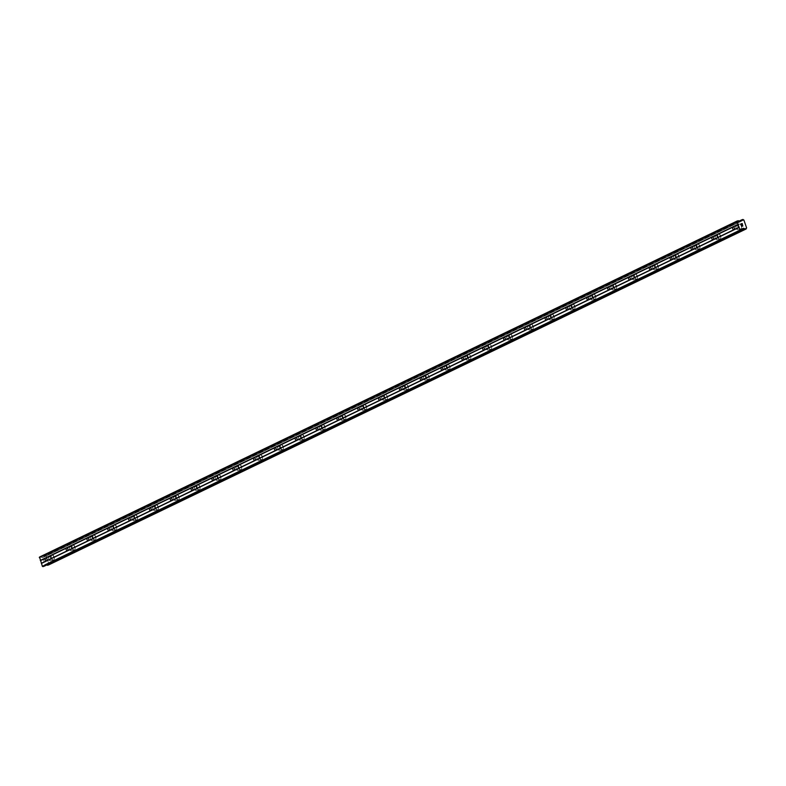 <?xml version="1.0" encoding="UTF-8"?>
<svg xmlns="http://www.w3.org/2000/svg" width="786" height="786" viewBox="0 0 786 786"><rect width="100%" height="100%" fill="white"/><g stroke="black" fill="none" stroke-linecap="round" stroke-linejoin="round"><path stroke-width="0.59" stroke-dasharray="3.93 2.95" d="M49.42 556.871A1.533 0.855 73.7 0 1 49.498 556.842A1.533 0.855 73.7 0 1 50.736 558.001A1.533 0.855 73.7 0 1 50.432 559.75A1.533 0.855 73.7 0 1 50.363 559.779A1.533 0.855 73.7 0 1 49.125 558.62A1.533 0.855 73.7 0 1 49.42 556.871M53.635 559.878A2.554 1.434 -106.3 0 0 54.136 556.96A2.554 1.434 -106.3 0 0 52.073 555.024A2.554 1.434 -106.3 0 0 51.955 555.063A2.554 1.434 -106.3 0 0 51.454 557.981A2.554 1.434 -106.3 0 0 53.507 559.917A2.554 1.434 -106.3 0 0 53.635 559.878A2.554 1.434 -106.3 0 0 54.136 556.95A2.554 1.434 -106.3 0 0 52.082 555.014A2.554 1.434 -106.3 0 0 51.955 555.063A2.554 1.434 -106.3 0 0 51.454 557.981A2.554 1.434 -106.3 0 0 53.517 559.917A2.554 1.434 -106.3 0 0 53.635 559.868M70.249 546.83A1.533 0.855 73.7 0 1 70.327 546.81A1.533 0.855 73.7 0 1 71.565 547.97A1.533 0.855 73.7 0 1 71.261 549.719A1.533 0.855 73.7 0 1 71.192 549.748A1.533 0.855 73.7 0 1 69.954 548.589A1.533 0.855 73.7 0 1 70.249 546.83M74.464 549.846A2.554 1.434 -106.3 0 0 74.955 546.918A2.554 1.434 -106.3 0 0 72.902 544.983A2.554 1.434 -106.3 0 0 72.774 545.032A2.554 1.434 -106.3 0 0 72.283 547.95A2.554 1.434 -106.3 0 0 74.336 549.886A2.554 1.434 -106.3 0 0 74.464 549.846A2.554 1.434 -106.3 0 0 74.965 546.918A2.554 1.434 -106.3 0 0 72.911 544.983A2.554 1.434 -106.3 0 0 72.784 545.032A2.554 1.434 -106.3 0 0 72.283 547.95A2.554 1.434 -106.3 0 0 74.346 549.886A2.554 1.434 -106.3 0 0 74.464 549.836M91.078 536.799A1.533 0.855 73.7 0 1 91.156 536.779A1.533 0.855 73.7 0 1 92.384 537.938A1.533 0.855 73.7 0 1 92.09 539.687A1.533 0.855 73.7 0 1 92.021 539.717A1.533 0.855 73.7 0 1 90.783 538.557A1.533 0.855 73.7 0 1 91.078 536.799M95.293 539.805A2.554 1.434 -106.3 0 0 95.784 536.887A2.554 1.434 -106.3 0 0 93.731 534.952A2.554 1.434 -106.3 0 0 93.603 535.001A2.554 1.434 -106.3 0 0 93.112 537.919A2.554 1.434 -106.3 0 0 95.165 539.854A2.554 1.434 -106.3 0 0 95.293 539.805A2.554 1.434 -106.3 0 0 95.794 536.887A2.554 1.434 -106.3 0 0 93.74 534.952A2.554 1.434 -106.3 0 0 93.613 535.001A2.554 1.434 -106.3 0 0 93.112 537.919A2.554 1.434 -106.3 0 0 95.175 539.854A2.554 1.434 -106.3 0 0 95.293 539.805M111.907 526.767A1.533 0.855 73.7 0 1 111.985 526.738A1.533 0.855 73.7 0 1 113.213 527.907A1.533 0.855 73.7 0 1 112.919 529.656A1.533 0.855 73.7 0 1 112.84 529.685A1.533 0.855 73.7 0 1 111.612 528.526A1.533 0.855 73.7 0 1 111.907 526.767M116.122 529.774A2.554 1.434 -106.3 0 0 116.613 526.856A2.554 1.434 -106.3 0 0 114.559 524.92A2.554 1.434 -106.3 0 0 114.432 524.969A2.554 1.434 -106.3 0 0 113.941 527.887A2.554 1.434 -106.3 0 0 115.994 529.823A2.554 1.434 -106.3 0 0 116.122 529.774A2.554 1.434 -106.3 0 0 116.623 526.856A2.554 1.434 -106.3 0 0 114.559 524.92A2.554 1.434 -106.3 0 0 114.442 524.969A2.554 1.434 -106.3 0 0 113.941 527.887A2.554 1.434 -106.3 0 0 116.004 529.823A2.554 1.434 -106.3 0 0 116.122 529.774M132.736 516.736A1.533 0.855 73.7 0 1 132.814 516.707A1.533 0.855 73.7 0 1 134.042 517.876A1.533 0.855 73.7 0 1 133.748 519.625A1.533 0.855 73.7 0 1 133.669 519.654A1.533 0.855 73.7 0 1 132.441 518.485A1.533 0.855 73.7 0 1 132.736 516.736M136.951 519.743A2.554 1.434 -106.3 0 0 137.442 516.824A2.554 1.434 -106.3 0 0 135.389 514.889A2.554 1.434 -106.3 0 0 135.261 514.938A2.554 1.434 -106.3 0 0 134.77 517.856A2.554 1.434 -106.3 0 0 136.823 519.792A2.554 1.434 -106.3 0 0 136.951 519.743A2.554 1.434 -106.3 0 0 137.452 516.824A2.554 1.434 -106.3 0 0 135.389 514.889A2.554 1.434 -106.3 0 0 135.271 514.938A2.554 1.434 -106.3 0 0 134.77 517.856A2.554 1.434 -106.3 0 0 136.823 519.792A2.554 1.434 -106.3 0 0 136.951 519.743M153.565 506.705A1.533 0.855 73.7 0 1 153.643 506.675A1.533 0.855 73.7 0 1 154.871 507.835A1.533 0.855 73.7 0 1 154.577 509.593A1.533 0.855 73.7 0 1 154.498 509.623A1.533 0.855 73.7 0 1 153.27 508.454A1.533 0.855 73.7 0 1 153.565 506.705M157.77 509.711A2.554 1.434 -106.3 0 0 158.271 506.793A2.554 1.434 -106.3 0 0 156.218 504.858A2.554 1.434 -106.3 0 0 156.09 504.907A2.554 1.434 -106.3 0 0 155.589 507.825A2.554 1.434 -106.3 0 0 157.652 509.76A2.554 1.434 -106.3 0 0 157.77 509.711A2.554 1.434 -106.3 0 0 158.281 506.793A2.554 1.434 -106.3 0 0 156.218 504.858A2.554 1.434 -106.3 0 0 156.1 504.907A2.554 1.434 -106.3 0 0 155.599 507.825A2.554 1.434 -106.3 0 0 157.652 509.76A2.554 1.434 -106.3 0 0 157.78 509.711M174.394 496.673A1.533 0.855 73.7 0 1 174.463 496.644A1.533 0.855 73.7 0 1 175.7 497.803A1.533 0.855 73.7 0 1 175.406 499.562A1.533 0.855 73.7 0 1 175.327 499.591A1.533 0.855 73.7 0 1 174.099 498.422A1.533 0.855 73.7 0 1 174.394 496.673M178.599 499.68A2.554 1.434 -106.3 0 0 179.1 496.762A2.554 1.434 -106.3 0 0 177.047 494.826A2.554 1.434 -106.3 0 0 176.919 494.875A2.554 1.434 -106.3 0 0 176.418 497.793A2.554 1.434 -106.3 0 0 178.481 499.729A2.554 1.434 -106.3 0 0 178.599 499.68A2.554 1.434 -106.3 0 0 179.11 496.762A2.554 1.434 -106.3 0 0 177.047 494.826A2.554 1.434 -106.3 0 0 176.929 494.875A2.554 1.434 -106.3 0 0 176.428 497.793A2.554 1.434 -106.3 0 0 178.481 499.729A2.554 1.434 -106.3 0 0 178.609 499.68M195.223 486.642A1.533 0.855 73.7 0 1 195.292 486.613A1.533 0.855 73.7 0 1 196.529 487.772A1.533 0.855 73.7 0 1 196.235 489.531A1.533 0.855 73.7 0 1 196.156 489.55A1.533 0.855 73.7 0 1 194.918 488.391A1.533 0.855 73.7 0 1 195.223 486.642M199.428 489.649A2.554 1.434 -106.3 0 0 199.929 486.731A2.554 1.434 -106.3 0 0 197.876 484.795A2.554 1.434 -106.3 0 0 197.748 484.844A2.554 1.434 -106.3 0 0 197.247 487.762A2.554 1.434 -106.3 0 0 199.31 489.698A2.554 1.434 -106.3 0 0 199.428 489.649A2.554 1.434 -106.3 0 0 199.929 486.731A2.554 1.434 -106.3 0 0 197.876 484.795A2.554 1.434 -106.3 0 0 197.748 484.844A2.554 1.434 -106.3 0 0 197.257 487.762A2.554 1.434 -106.3 0 0 199.31 489.698A2.554 1.434 -106.3 0 0 199.438 489.649M216.052 476.611A1.533 0.855 73.7 0 1 216.121 476.581A1.533 0.855 73.7 0 1 217.358 477.741A1.533 0.855 73.7 0 1 217.064 479.489A1.533 0.855 73.7 0 1 216.985 479.519A1.533 0.855 73.7 0 1 215.747 478.36A1.533 0.855 73.7 0 1 216.052 476.611M220.257 479.617A2.554 1.434 -106.3 0 0 220.758 476.699A2.554 1.434 -106.3 0 0 218.695 474.764A2.554 1.434 -106.3 0 0 218.577 474.813A2.554 1.434 -106.3 0 0 218.076 477.731A2.554 1.434 -106.3 0 0 220.139 479.666A2.554 1.434 -106.3 0 0 220.257 479.617A2.554 1.434 -106.3 0 0 220.758 476.699A2.554 1.434 -106.3 0 0 218.704 474.764A2.554 1.434 -106.3 0 0 218.577 474.813A2.554 1.434 -106.3 0 0 218.086 477.731A2.554 1.434 -106.3 0 0 220.139 479.666A2.554 1.434 -106.3 0 0 220.267 479.617M236.881 466.579A1.533 0.855 73.7 0 1 236.95 466.55A1.533 0.855 73.7 0 1 238.187 467.709A1.533 0.855 73.7 0 1 237.883 469.458A1.533 0.855 73.7 0 1 237.814 469.488A1.533 0.855 73.7 0 1 236.576 468.328A1.533 0.855 73.7 0 1 236.881 466.579M241.086 469.586A2.554 1.434 -106.3 0 0 241.587 466.668A2.554 1.434 -106.3 0 0 239.524 464.732A2.554 1.434 -106.3 0 0 239.406 464.781A2.554 1.434 -106.3 0 0 238.905 467.699A2.554 1.434 -106.3 0 0 240.958 469.635A2.554 1.434 -106.3 0 0 241.086 469.586A2.554 1.434 -106.3 0 0 241.587 466.668A2.554 1.434 -106.3 0 0 239.534 464.732A2.554 1.434 -106.3 0 0 239.406 464.781A2.554 1.434 -106.3 0 0 238.915 467.699A2.554 1.434 -106.3 0 0 240.968 469.635A2.554 1.434 -106.3 0 0 241.096 469.586M257.71 456.548A1.533 0.855 73.7 0 1 257.779 456.519A1.533 0.855 73.7 0 1 259.016 457.678A1.533 0.855 73.7 0 1 258.712 459.427A1.533 0.855 73.7 0 1 258.643 459.456A1.533 0.855 73.7 0 1 257.405 458.297A1.533 0.855 73.7 0 1 257.71 456.548M261.915 459.555A2.554 1.434 -106.3 0 0 262.416 456.637A2.554 1.434 -106.3 0 0 260.353 454.701A2.554 1.434 -106.3 0 0 260.235 454.75A2.554 1.434 -106.3 0 0 259.734 457.668A2.554 1.434 -106.3 0 0 261.787 459.604A2.554 1.434 -106.3 0 0 261.915 459.555A2.554 1.434 -106.3 0 0 262.416 456.637A2.554 1.434 -106.3 0 0 260.363 454.701A2.554 1.434 -106.3 0 0 260.235 454.75A2.554 1.434 -106.3 0 0 259.744 457.668A2.554 1.434 -106.3 0 0 261.797 459.604A2.554 1.434 -106.3 0 0 261.925 459.555M278.529 446.517A1.533 0.855 73.7 0 1 278.608 446.487A1.533 0.855 73.7 0 1 279.845 447.647A1.533 0.855 73.7 0 1 279.541 449.395A1.533 0.855 73.7 0 1 279.472 449.425A1.533 0.855 73.7 0 1 278.234 448.266A1.533 0.855 73.7 0 1 278.529 446.517M282.744 449.523A2.554 1.434 -106.3 0 0 283.245 446.605A2.554 1.434 -106.3 0 0 281.182 444.67A2.554 1.434 -106.3 0 0 281.064 444.719A2.554 1.434 -106.3 0 0 280.563 447.637A2.554 1.434 -106.3 0 0 282.616 449.572A2.554 1.434 -106.3 0 0 282.744 449.523A2.554 1.434 -106.3 0 0 283.245 446.605A2.554 1.434 -106.3 0 0 281.192 444.67A2.554 1.434 -106.3 0 0 281.064 444.709A2.554 1.434 -106.3 0 0 280.563 447.627A2.554 1.434 -106.3 0 0 282.626 449.563A2.554 1.434 -106.3 0 0 282.744 449.523M299.358 436.485A1.533 0.855 73.7 0 1 299.437 436.456A1.533 0.855 73.7 0 1 300.674 437.615A1.533 0.855 73.7 0 1 300.37 439.364A1.533 0.855 73.7 0 1 300.301 439.394A1.533 0.855 73.7 0 1 299.063 438.234A1.533 0.855 73.7 0 1 299.358 436.485M303.573 439.492A2.554 1.434 -106.3 0 0 304.064 436.574A2.554 1.434 -106.3 0 0 302.011 434.638A2.554 1.434 -106.3 0 0 301.883 434.687A2.554 1.434 -106.3 0 0 301.392 437.606A2.554 1.434 -106.3 0 0 303.445 439.541A2.554 1.434 -106.3 0 0 303.573 439.492A2.554 1.434 -106.3 0 0 304.074 436.564A2.554 1.434 -106.3 0 0 302.02 434.638A2.554 1.434 -106.3 0 0 301.893 434.678A2.554 1.434 -106.3 0 0 301.392 437.596A2.554 1.434 -106.3 0 0 303.455 439.531A2.554 1.434 -106.3 0 0 303.573 439.492M320.187 426.454A1.533 0.855 73.7 0 1 320.266 426.425A1.533 0.855 73.7 0 1 321.494 427.584A1.533 0.855 73.7 0 1 321.199 429.333A1.533 0.855 73.7 0 1 321.13 429.362A1.533 0.855 73.7 0 1 319.892 428.203A1.533 0.855 73.7 0 1 320.187 426.454M324.402 429.461A2.554 1.434 -106.3 0 0 324.893 426.543A2.554 1.434 -106.3 0 0 322.84 424.607A2.554 1.434 -106.3 0 0 322.712 424.646A2.554 1.434 -106.3 0 0 322.221 427.564A2.554 1.434 -106.3 0 0 324.274 429.5A2.554 1.434 -106.3 0 0 324.402 429.461A2.554 1.434 -106.3 0 0 324.903 426.533A2.554 1.434 -106.3 0 0 322.85 424.597A2.554 1.434 -106.3 0 0 322.722 424.646A2.554 1.434 -106.3 0 0 322.221 427.564A2.554 1.434 -106.3 0 0 324.284 429.5A2.554 1.434 -106.3 0 0 324.402 429.451M341.016 416.423A1.533 0.855 73.7 0 1 341.095 416.393A1.533 0.855 73.7 0 1 342.323 417.553A1.533 0.855 73.7 0 1 342.028 419.302A1.533 0.855 73.7 0 1 341.949 419.331A1.533 0.855 73.7 0 1 340.721 418.172A1.533 0.855 73.7 0 1 341.016 416.423M345.231 419.429A2.554 1.434 -106.3 0 0 345.722 416.511A2.554 1.434 -106.3 0 0 343.669 414.576A2.554 1.434 -106.3 0 0 343.541 414.615A2.554 1.434 -106.3 0 0 343.05 417.533A2.554 1.434 -106.3 0 0 345.103 419.469A2.554 1.434 -106.3 0 0 345.231 419.429A2.554 1.434 -106.3 0 0 345.732 416.501A2.554 1.434 -106.3 0 0 343.669 414.566A2.554 1.434 -106.3 0 0 343.551 414.615A2.554 1.434 -106.3 0 0 343.05 417.533A2.554 1.434 -106.3 0 0 345.113 419.469A2.554 1.434 -106.3 0 0 345.231 419.419M361.845 406.382A1.533 0.855 73.7 0 1 361.924 406.362A1.533 0.855 73.7 0 1 363.152 407.521A1.533 0.855 73.7 0 1 362.857 409.27A1.533 0.855 73.7 0 1 362.778 409.3A1.533 0.855 73.7 0 1 361.55 408.14A1.533 0.855 73.7 0 1 361.845 406.382M366.06 409.388A2.554 1.434 -106.3 0 0 366.551 406.47A2.554 1.434 -106.3 0 0 364.498 404.535A2.554 1.434 -106.3 0 0 364.37 404.584A2.554 1.434 -106.3 0 0 363.879 407.502A2.554 1.434 -106.3 0 0 365.932 409.437A2.554 1.434 -106.3 0 0 366.06 409.388A2.554 1.434 -106.3 0 0 366.561 406.47A2.554 1.434 -106.3 0 0 364.498 404.535A2.554 1.434 -106.3 0 0 364.38 404.584A2.554 1.434 -106.3 0 0 363.879 407.502A2.554 1.434 -106.3 0 0 365.932 409.437A2.554 1.434 -106.3 0 0 366.06 409.388M382.674 396.35A1.533 0.855 73.7 0 1 382.753 396.321A1.533 0.855 73.7 0 1 383.981 397.49A1.533 0.855 73.7 0 1 383.686 399.239A1.533 0.855 73.7 0 1 383.607 399.268A1.533 0.855 73.7 0 1 382.379 398.109A1.533 0.855 73.7 0 1 382.674 396.35M386.879 399.357A2.554 1.434 -106.3 0 0 387.38 396.439A2.554 1.434 -106.3 0 0 385.327 394.503A2.554 1.434 -106.3 0 0 385.199 394.552A2.554 1.434 -106.3 0 0 384.698 397.47A2.554 1.434 -106.3 0 0 386.761 399.406A2.554 1.434 -106.3 0 0 386.879 399.357M386.889 399.357A2.554 1.434 -106.3 0 0 387.39 396.439A2.554 1.434 -106.3 0 0 385.327 394.503A2.554 1.434 -106.3 0 0 385.209 394.552A2.554 1.434 -106.3 0 0 384.708 397.47A2.554 1.434 -106.3 0 0 386.761 399.406A2.554 1.434 -106.3 0 0 386.889 399.357M403.503 386.319A1.533 0.855 73.7 0 1 403.582 386.29A1.533 0.855 73.7 0 1 404.81 387.459A1.533 0.855 73.7 0 1 404.515 389.208A1.533 0.855 73.7 0 1 404.436 389.237A1.533 0.855 73.7 0 1 403.208 388.078A1.533 0.855 73.7 0 1 403.503 386.319M407.708 389.325A2.554 1.434 -106.3 0 0 408.209 386.407A2.554 1.434 -106.3 0 0 406.156 384.472A2.554 1.434 -106.3 0 0 406.028 384.521A2.554 1.434 -106.3 0 0 405.527 387.439A2.554 1.434 -106.3 0 0 407.59 389.375A2.554 1.434 -106.3 0 0 407.708 389.325M407.718 389.325A2.554 1.434 -106.3 0 0 408.219 386.407A2.554 1.434 -106.3 0 0 406.156 384.472A2.554 1.434 -106.3 0 0 406.038 384.521A2.554 1.434 -106.3 0 0 405.537 387.439A2.554 1.434 -106.3 0 0 407.59 389.375A2.554 1.434 -106.3 0 0 407.718 389.325M424.332 376.288A1.533 0.855 73.7 0 1 424.401 376.258A1.533 0.855 73.7 0 1 425.639 377.427A1.533 0.855 73.7 0 1 425.344 379.176A1.533 0.855 73.7 0 1 425.265 379.206A1.533 0.855 73.7 0 1 424.027 378.037A1.533 0.855 73.7 0 1 424.332 376.288M428.537 379.294A2.554 1.434 -106.3 0 0 429.038 376.376A2.554 1.434 -106.3 0 0 426.985 374.441A2.554 1.434 -106.3 0 0 426.857 374.49A2.554 1.434 -106.3 0 0 426.356 377.408A2.554 1.434 -106.3 0 0 428.419 379.343A2.554 1.434 -106.3 0 0 428.537 379.294M428.547 379.294A2.554 1.434 -106.3 0 0 429.038 376.376A2.554 1.434 -106.3 0 0 426.985 374.441A2.554 1.434 -106.3 0 0 426.867 374.49A2.554 1.434 -106.3 0 0 426.366 377.408A2.554 1.434 -106.3 0 0 428.419 379.343A2.554 1.434 -106.3 0 0 428.547 379.294M445.161 366.256A1.533 0.855 73.7 0 1 445.23 366.227A1.533 0.855 73.7 0 1 446.468 367.386A1.533 0.855 73.7 0 1 446.173 369.145A1.533 0.855 73.7 0 1 446.094 369.174A1.533 0.855 73.7 0 1 444.856 368.005A1.533 0.855 73.7 0 1 445.161 366.256M449.366 369.263A2.554 1.434 -106.3 0 0 449.867 366.345A2.554 1.434 -106.3 0 0 447.804 364.409A2.554 1.434 -106.3 0 0 447.686 364.458A2.554 1.434 -106.3 0 0 447.185 367.376A2.554 1.434 -106.3 0 0 449.248 369.312A2.554 1.434 -106.3 0 0 449.366 369.263M449.376 369.263A2.554 1.434 -106.3 0 0 449.867 366.345A2.554 1.434 -106.3 0 0 447.814 364.409A2.554 1.434 -106.3 0 0 447.686 364.458A2.554 1.434 -106.3 0 0 447.195 367.376A2.554 1.434 -106.3 0 0 449.248 369.312A2.554 1.434 -106.3 0 0 449.376 369.263M465.99 356.225A1.533 0.855 73.7 0 1 466.059 356.196A1.533 0.855 73.7 0 1 467.297 357.355A1.533 0.855 73.7 0 1 466.992 359.114A1.533 0.855 73.7 0 1 466.923 359.133A1.533 0.855 73.7 0 1 465.685 357.974A1.533 0.855 73.7 0 1 465.99 356.225M470.195 359.231A2.554 1.434 -106.3 0 0 470.696 356.313A2.554 1.434 -106.3 0 0 468.633 354.378A2.554 1.434 -106.3 0 0 468.515 354.427A2.554 1.434 -106.3 0 0 468.014 357.345A2.554 1.434 -106.3 0 0 470.067 359.281A2.554 1.434 -106.3 0 0 470.195 359.231M470.205 359.231A2.554 1.434 -106.3 0 0 470.696 356.313A2.554 1.434 -106.3 0 0 468.643 354.378A2.554 1.434 -106.3 0 0 468.515 354.427A2.554 1.434 -106.3 0 0 468.024 357.345A2.554 1.434 -106.3 0 0 470.077 359.281A2.554 1.434 -106.3 0 0 470.205 359.231M486.819 346.194A1.533 0.855 73.7 0 1 486.888 346.164A1.533 0.855 73.7 0 1 488.126 347.324A1.533 0.855 73.7 0 1 487.821 349.082A1.533 0.855 73.7 0 1 487.752 349.102A1.533 0.855 73.7 0 1 486.514 347.943A1.533 0.855 73.7 0 1 486.819 346.194M491.024 349.2A2.554 1.434 -106.3 0 0 491.525 346.282A2.554 1.434 -106.3 0 0 489.462 344.347A2.554 1.434 -106.3 0 0 489.344 344.396A2.554 1.434 -106.3 0 0 488.843 347.314A2.554 1.434 -106.3 0 0 490.896 349.249A2.554 1.434 -106.3 0 0 491.024 349.2M491.034 349.2A2.554 1.434 -106.3 0 0 491.525 346.282A2.554 1.434 -106.3 0 0 489.472 344.347A2.554 1.434 -106.3 0 0 489.344 344.396A2.554 1.434 -106.3 0 0 488.853 347.314A2.554 1.434 -106.3 0 0 490.906 349.249A2.554 1.434 -106.3 0 0 491.034 349.2M507.648 336.162A1.533 0.855 73.7 0 1 507.717 336.133A1.533 0.855 73.7 0 1 508.955 337.292A1.533 0.855 73.7 0 1 508.65 339.041A1.533 0.855 73.7 0 1 508.581 339.071A1.533 0.855 73.7 0 1 507.343 337.911A1.533 0.855 73.7 0 1 507.648 336.162M511.853 339.169A2.554 1.434 -106.3 0 0 512.354 336.251A2.554 1.434 -106.3 0 0 510.291 334.315A2.554 1.434 -106.3 0 0 510.173 334.364A2.554 1.434 -106.3 0 0 509.672 337.282A2.554 1.434 -106.3 0 0 511.725 339.218A2.554 1.434 -106.3 0 0 511.853 339.169A2.554 1.434 -106.3 0 0 512.354 336.251A2.554 1.434 -106.3 0 0 510.301 334.315A2.554 1.434 -106.3 0 0 510.173 334.364A2.554 1.434 -106.3 0 0 509.682 337.282A2.554 1.434 -106.3 0 0 511.735 339.218A2.554 1.434 -106.3 0 0 511.853 339.169M528.467 326.131A1.533 0.855 73.7 0 1 528.546 326.102A1.533 0.855 73.7 0 1 529.784 327.261A1.533 0.855 73.7 0 1 529.479 329.01A1.533 0.855 73.7 0 1 529.41 329.039A1.533 0.855 73.7 0 1 528.172 327.88A1.533 0.855 73.7 0 1 528.467 326.131M532.682 329.137A2.554 1.434 -106.3 0 0 533.173 326.219A2.554 1.434 -106.3 0 0 531.12 324.284A2.554 1.434 -106.3 0 0 531.002 324.333A2.554 1.434 -106.3 0 0 530.501 327.251A2.554 1.434 -106.3 0 0 532.554 329.187A2.554 1.434 -106.3 0 0 532.682 329.137A2.554 1.434 -106.3 0 0 533.183 326.219A2.554 1.434 -106.3 0 0 531.13 324.284A2.554 1.434 -106.3 0 0 531.002 324.333A2.554 1.434 -106.3 0 0 530.501 327.251A2.554 1.434 -106.3 0 0 532.564 329.187A2.554 1.434 -106.3 0 0 532.682 329.137M549.296 316.1A1.533 0.855 73.7 0 1 549.375 316.07A1.533 0.855 73.7 0 1 550.613 317.23A1.533 0.855 73.7 0 1 550.308 318.978A1.533 0.855 73.7 0 1 550.239 319.008A1.533 0.855 73.7 0 1 549.001 317.849A1.533 0.855 73.7 0 1 549.296 316.1M553.511 319.106A2.554 1.434 -106.3 0 0 554.002 316.188A2.554 1.434 -106.3 0 0 551.949 314.253A2.554 1.434 -106.3 0 0 551.821 314.302A2.554 1.434 -106.3 0 0 551.33 317.22A2.554 1.434 -106.3 0 0 553.383 319.155A2.554 1.434 -106.3 0 0 553.511 319.106A2.554 1.434 -106.3 0 0 554.012 316.188A2.554 1.434 -106.3 0 0 551.959 314.253A2.554 1.434 -106.3 0 0 551.831 314.292A2.554 1.434 -106.3 0 0 551.33 317.21A2.554 1.434 -106.3 0 0 553.393 319.145A2.554 1.434 -106.3 0 0 553.511 319.106M570.125 306.068A1.533 0.855 73.7 0 1 570.204 306.039A1.533 0.855 73.7 0 1 571.432 307.198A1.533 0.855 73.7 0 1 571.137 308.947A1.533 0.855 73.7 0 1 571.058 308.977A1.533 0.855 73.7 0 1 569.83 307.817A1.533 0.855 73.7 0 1 570.125 306.068M574.34 309.075A2.554 1.434 -106.3 0 0 574.831 306.157A2.554 1.434 -106.3 0 0 572.778 304.221A2.554 1.434 -106.3 0 0 572.65 304.27A2.554 1.434 -106.3 0 0 572.159 307.188A2.554 1.434 -106.3 0 0 574.212 309.124A2.554 1.434 -106.3 0 0 574.34 309.075A2.554 1.434 -106.3 0 0 574.841 306.157A2.554 1.434 -106.3 0 0 572.788 304.221A2.554 1.434 -106.3 0 0 572.66 304.261A2.554 1.434 -106.3 0 0 572.159 307.179A2.554 1.434 -106.3 0 0 574.222 309.114A2.554 1.434 -106.3 0 0 574.34 309.075M590.954 296.037A1.533 0.855 73.7 0 1 591.033 296.008A1.533 0.855 73.7 0 1 592.261 297.167A1.533 0.855 73.7 0 1 591.966 298.916A1.533 0.855 73.7 0 1 591.887 298.945A1.533 0.855 73.7 0 1 590.659 297.786A1.533 0.855 73.7 0 1 590.954 296.037M595.169 299.044A2.554 1.434 -106.3 0 0 595.66 296.125A2.554 1.434 -106.3 0 0 593.607 294.19A2.554 1.434 -106.3 0 0 593.479 294.229A2.554 1.434 -106.3 0 0 592.988 297.147A2.554 1.434 -106.3 0 0 595.041 299.083A2.554 1.434 -106.3 0 0 595.169 299.044A2.554 1.434 -106.3 0 0 595.67 296.116A2.554 1.434 -106.3 0 0 593.607 294.18A2.554 1.434 -106.3 0 0 593.489 294.229A2.554 1.434 -106.3 0 0 592.988 297.147A2.554 1.434 -106.3 0 0 595.051 299.083A2.554 1.434 -106.3 0 0 595.169 299.034M611.783 286.006A1.533 0.855 73.7 0 1 611.862 285.976A1.533 0.855 73.7 0 1 613.09 287.136A1.533 0.855 73.7 0 1 612.795 288.884A1.533 0.855 73.7 0 1 612.716 288.914A1.533 0.855 73.7 0 1 611.488 287.755A1.533 0.855 73.7 0 1 611.783 286.006M615.988 289.012A2.554 1.434 -106.3 0 0 616.489 286.094A2.554 1.434 -106.3 0 0 614.436 284.159A2.554 1.434 -106.3 0 0 614.308 284.198A2.554 1.434 -106.3 0 0 613.817 287.116A2.554 1.434 -106.3 0 0 615.87 289.051A2.554 1.434 -106.3 0 0 615.988 289.012A2.554 1.434 -106.3 0 0 616.499 286.084A2.554 1.434 -106.3 0 0 614.436 284.149A2.554 1.434 -106.3 0 0 614.318 284.198A2.554 1.434 -106.3 0 0 613.817 287.116A2.554 1.434 -106.3 0 0 615.87 289.051A2.554 1.434 -106.3 0 0 615.998 289.002M632.612 275.965A1.533 0.855 73.7 0 1 632.691 275.945A1.533 0.855 73.7 0 1 633.919 277.104A1.533 0.855 73.7 0 1 633.624 278.853A1.533 0.855 73.7 0 1 633.545 278.883A1.533 0.855 73.7 0 1 632.317 277.723A1.533 0.855 73.7 0 1 632.612 275.965M636.817 278.971A2.554 1.434 -106.3 0 0 637.318 276.053A2.554 1.434 -106.3 0 0 635.265 274.118A2.554 1.434 -106.3 0 0 635.137 274.167A2.554 1.434 -106.3 0 0 634.636 277.085A2.554 1.434 -106.3 0 0 636.699 279.02A2.554 1.434 -106.3 0 0 636.817 278.971A2.554 1.434 -106.3 0 0 637.328 276.053A2.554 1.434 -106.3 0 0 635.265 274.118A2.554 1.434 -106.3 0 0 635.147 274.167A2.554 1.434 -106.3 0 0 634.646 277.085A2.554 1.434 -106.3 0 0 636.699 279.02A2.554 1.434 -106.3 0 0 636.827 278.971M653.441 265.933A1.533 0.855 73.7 0 1 653.51 265.904A1.533 0.855 73.7 0 1 654.748 267.073A1.533 0.855 73.7 0 1 654.453 268.822A1.533 0.855 73.7 0 1 654.374 268.851A1.533 0.855 73.7 0 1 653.137 267.692A1.533 0.855 73.7 0 1 653.441 265.933M657.646 268.94A2.554 1.434 -106.3 0 0 658.147 266.022A2.554 1.434 -106.3 0 0 656.094 264.086A2.554 1.434 -106.3 0 0 655.966 264.135A2.554 1.434 -106.3 0 0 655.465 267.053A2.554 1.434 -106.3 0 0 657.528 268.989A2.554 1.434 -106.3 0 0 657.646 268.94A2.554 1.434 -106.3 0 0 658.157 266.022A2.554 1.434 -106.3 0 0 656.094 264.086A2.554 1.434 -106.3 0 0 655.976 264.135A2.554 1.434 -106.3 0 0 655.475 267.053A2.554 1.434 -106.3 0 0 657.528 268.989A2.554 1.434 -106.3 0 0 657.656 268.94M674.27 255.902A1.533 0.855 73.7 0 1 674.339 255.872A1.533 0.855 73.7 0 1 675.577 257.042A1.533 0.855 73.7 0 1 675.282 258.791A1.533 0.855 73.7 0 1 675.203 258.82A1.533 0.855 73.7 0 1 673.966 257.661A1.533 0.855 73.7 0 1 674.27 255.902M678.475 258.908A2.554 1.434 -106.3 0 0 678.976 255.99A2.554 1.434 -106.3 0 0 676.923 254.055A2.554 1.434 -106.3 0 0 676.795 254.104A2.554 1.434 -106.3 0 0 676.294 257.022A2.554 1.434 -106.3 0 0 678.357 258.958A2.554 1.434 -106.3 0 0 678.475 258.908A2.554 1.434 -106.3 0 0 678.976 255.99A2.554 1.434 -106.3 0 0 676.923 254.055A2.554 1.434 -106.3 0 0 676.795 254.104A2.554 1.434 -106.3 0 0 676.304 257.022A2.554 1.434 -106.3 0 0 678.357 258.958A2.554 1.434 -106.3 0 0 678.485 258.908M695.099 245.871A1.533 0.855 73.7 0 1 695.168 245.841A1.533 0.855 73.7 0 1 696.406 247.01A1.533 0.855 73.7 0 1 696.101 248.759A1.533 0.855 73.7 0 1 696.032 248.789A1.533 0.855 73.7 0 1 694.795 247.619A1.533 0.855 73.7 0 1 695.099 245.871M699.304 248.877A2.554 1.434 -106.3 0 0 699.805 245.959A2.554 1.434 -106.3 0 0 697.742 244.024A2.554 1.434 -106.3 0 0 697.624 244.073A2.554 1.434 -106.3 0 0 697.123 246.991A2.554 1.434 -106.3 0 0 699.186 248.926A2.554 1.434 -106.3 0 0 699.304 248.877A2.554 1.434 -106.3 0 0 699.805 245.959A2.554 1.434 -106.3 0 0 697.752 244.024A2.554 1.434 -106.3 0 0 697.624 244.073A2.554 1.434 -106.3 0 0 697.133 246.991A2.554 1.434 -106.3 0 0 699.186 248.926A2.554 1.434 -106.3 0 0 699.314 248.877M715.928 235.839A1.533 0.855 73.7 0 1 715.997 235.81A1.533 0.855 73.7 0 1 717.235 236.969A1.533 0.855 73.7 0 1 716.93 238.728A1.533 0.855 73.7 0 1 716.861 238.757A1.533 0.855 73.7 0 1 715.624 237.588A1.533 0.855 73.7 0 1 715.928 235.839M720.133 238.846A2.554 1.434 -106.3 0 0 720.634 235.928A2.554 1.434 -106.3 0 0 718.571 233.992A2.554 1.434 -106.3 0 0 718.453 234.041A2.554 1.434 -106.3 0 0 717.952 236.959A2.554 1.434 -106.3 0 0 720.005 238.895A2.554 1.434 -106.3 0 0 720.133 238.846A2.554 1.434 -106.3 0 0 720.634 235.928A2.554 1.434 -106.3 0 0 718.581 233.992A2.554 1.434 -106.3 0 0 718.453 234.041A2.554 1.434 -106.3 0 0 717.962 236.959A2.554 1.434 -106.3 0 0 720.015 238.895A2.554 1.434 -106.3 0 0 720.143 238.846M736.757 225.808A1.533 0.855 73.7 0 1 736.826 225.779A1.533 0.855 73.7 0 1 738.064 226.938A1.533 0.855 73.7 0 1 737.759 228.697A1.533 0.855 73.7 0 1 737.69 228.726A1.533 0.855 73.7 0 1 736.453 227.557A1.533 0.855 73.7 0 1 736.757 225.808M740.962 228.814A2.554 1.434 -106.3 0 0 741.463 225.896A2.554 1.434 -106.3 0 0 739.4 223.961A2.554 1.434 -106.3 0 0 739.282 224.01A2.554 1.434 -106.3 0 0 738.781 226.928A2.554 1.434 -106.3 0 0 740.834 228.864A2.554 1.434 -106.3 0 0 740.962 228.814A2.554 1.434 -106.3 0 0 741.463 225.896A2.554 1.434 -106.3 0 0 739.41 223.961A2.554 1.434 -106.3 0 0 739.282 224.01A2.554 1.434 -106.3 0 0 738.791 226.928A2.554 1.434 -106.3 0 0 740.844 228.864A2.554 1.434 -106.3 0 0 740.962 228.814M736.413 224.845A2.554 1.434 73.7 0 1 736.541 224.796A2.554 1.434 73.7 0 1 738.594 226.732A2.554 1.434 73.7 0 1 738.103 229.65A2.554 1.434 73.7 0 1 737.975 229.699A2.554 1.434 73.7 0 1 735.922 227.763A2.554 1.434 73.7 0 1 736.413 224.845M739.007 224.089A2.554 1.434 73.7 0 1 739.135 224.039A2.554 1.434 73.7 0 1 741.188 225.975A2.554 1.434 73.7 0 1 740.687 228.893A2.554 1.434 73.7 0 1 740.569 228.942A2.554 1.434 73.7 0 1 738.506 227.007A2.554 1.434 73.7 0 1 739.007 224.089M715.584 234.876A2.554 1.434 73.7 0 1 715.712 234.837A2.554 1.434 73.7 0 1 717.765 236.763A2.554 1.434 73.7 0 1 717.274 239.691A2.554 1.434 73.7 0 1 717.146 239.73A2.554 1.434 73.7 0 1 715.093 237.794A2.554 1.434 73.7 0 1 715.584 234.876M718.178 234.12A2.554 1.434 73.7 0 1 718.306 234.071A2.554 1.434 73.7 0 1 720.359 236.006A2.554 1.434 73.7 0 1 719.858 238.924A2.554 1.434 73.7 0 1 719.74 238.973A2.554 1.434 73.7 0 1 717.687 237.038A2.554 1.434 73.7 0 1 718.178 234.12M694.755 244.908A2.554 1.434 73.7 0 1 694.883 244.868A2.554 1.434 73.7 0 1 696.936 246.804A2.554 1.434 73.7 0 1 696.445 249.722A2.554 1.434 73.7 0 1 696.317 249.761A2.554 1.434 73.7 0 1 694.264 247.826A2.554 1.434 73.7 0 1 694.755 244.908M697.349 244.151A2.554 1.434 73.7 0 1 697.477 244.102A2.554 1.434 73.7 0 1 699.53 246.038A2.554 1.434 73.7 0 1 699.039 248.956A2.554 1.434 73.7 0 1 698.911 249.005A2.554 1.434 73.7 0 1 696.858 247.069A2.554 1.434 73.7 0 1 697.349 244.151M673.936 254.949A2.554 1.434 73.7 0 1 674.054 254.9A2.554 1.434 73.7 0 1 676.117 256.835A2.554 1.434 73.7 0 1 675.616 259.753A2.554 1.434 73.7 0 1 675.488 259.802A2.554 1.434 73.7 0 1 673.435 257.867A2.554 1.434 73.7 0 1 673.936 254.949M676.52 254.183A2.554 1.434 73.7 0 1 676.648 254.133A2.554 1.434 73.7 0 1 678.701 256.069A2.554 1.434 73.7 0 1 678.21 258.987A2.554 1.434 73.7 0 1 678.082 259.036A2.554 1.434 73.7 0 1 676.029 257.101A2.554 1.434 73.7 0 1 676.52 254.183M653.107 264.98A2.554 1.434 73.7 0 1 653.225 264.931A2.554 1.434 73.7 0 1 655.288 266.867A2.554 1.434 73.7 0 1 654.787 269.785A2.554 1.434 73.7 0 1 654.659 269.834A2.554 1.434 73.7 0 1 652.606 267.898A2.554 1.434 73.7 0 1 653.107 264.98M655.691 264.214A2.554 1.434 73.7 0 1 655.819 264.165A2.554 1.434 73.7 0 1 657.872 266.1A2.554 1.434 73.7 0 1 657.381 269.018A2.554 1.434 73.7 0 1 657.253 269.067A2.554 1.434 73.7 0 1 655.2 267.132A2.554 1.434 73.7 0 1 655.691 264.214M632.278 275.012A2.554 1.434 73.7 0 1 632.396 274.962A2.554 1.434 73.7 0 1 634.459 276.898A2.554 1.434 73.7 0 1 633.958 279.816A2.554 1.434 73.7 0 1 633.83 279.865A2.554 1.434 73.7 0 1 631.777 277.93A2.554 1.434 73.7 0 1 632.278 275.012M634.872 274.245A2.554 1.434 73.7 0 1 634.99 274.206A2.554 1.434 73.7 0 1 637.053 276.141A2.554 1.434 73.7 0 1 636.552 279.059A2.554 1.434 73.7 0 1 636.424 279.099A2.554 1.434 73.7 0 1 634.371 277.163A2.554 1.434 73.7 0 1 634.872 274.245M611.449 285.043A2.554 1.434 73.7 0 1 611.567 284.994A2.554 1.434 73.7 0 1 613.63 286.929A2.554 1.434 73.7 0 1 613.129 289.847A2.554 1.434 73.7 0 1 613.011 289.896A2.554 1.434 73.7 0 1 610.948 287.961A2.554 1.434 73.7 0 1 611.449 285.043M614.043 284.277A2.554 1.434 73.7 0 1 614.161 284.237A2.554 1.434 73.7 0 1 616.224 286.173A2.554 1.434 73.7 0 1 615.723 289.091A2.554 1.434 73.7 0 1 615.595 289.13A2.554 1.434 73.7 0 1 613.542 287.195A2.554 1.434 73.7 0 1 614.043 284.277M590.62 295.074A2.554 1.434 73.7 0 1 590.748 295.025A2.554 1.434 73.7 0 1 592.801 296.961A2.554 1.434 73.7 0 1 592.3 299.879A2.554 1.434 73.7 0 1 592.182 299.928A2.554 1.434 73.7 0 1 590.119 297.992A2.554 1.434 73.7 0 1 590.62 295.074M593.214 294.318A2.554 1.434 73.7 0 1 593.332 294.269A2.554 1.434 73.7 0 1 595.395 296.204A2.554 1.434 73.7 0 1 594.894 299.122A2.554 1.434 73.7 0 1 594.766 299.171A2.554 1.434 73.7 0 1 592.713 297.236A2.554 1.434 73.7 0 1 593.214 294.318M569.791 305.106A2.554 1.434 73.7 0 1 569.919 305.056A2.554 1.434 73.7 0 1 571.972 306.992A2.554 1.434 73.7 0 1 571.471 309.91A2.554 1.434 73.7 0 1 571.353 309.959A2.554 1.434 73.7 0 1 569.29 308.024A2.554 1.434 73.7 0 1 569.791 305.106M572.385 304.349A2.554 1.434 73.7 0 1 572.503 304.3A2.554 1.434 73.7 0 1 574.566 306.235A2.554 1.434 73.7 0 1 574.065 309.153A2.554 1.434 73.7 0 1 573.947 309.203A2.554 1.434 73.7 0 1 571.884 307.267A2.554 1.434 73.7 0 1 572.385 304.349M548.962 315.137A2.554 1.434 73.7 0 1 549.09 315.088A2.554 1.434 73.7 0 1 551.143 317.023A2.554 1.434 73.7 0 1 550.642 319.941A2.554 1.434 73.7 0 1 550.524 319.99A2.554 1.434 73.7 0 1 548.461 318.055A2.554 1.434 73.7 0 1 548.962 315.137M551.556 314.38A2.554 1.434 73.7 0 1 551.684 314.331A2.554 1.434 73.7 0 1 553.737 316.267A2.554 1.434 73.7 0 1 553.236 319.185A2.554 1.434 73.7 0 1 553.118 319.234A2.554 1.434 73.7 0 1 551.055 317.298A2.554 1.434 73.7 0 1 551.556 314.38M528.133 325.168A2.554 1.434 73.7 0 1 528.261 325.119A2.554 1.434 73.7 0 1 530.314 327.055A2.554 1.434 73.7 0 1 529.813 329.973A2.554 1.434 73.7 0 1 529.695 330.022A2.554 1.434 73.7 0 1 527.632 328.086A2.554 1.434 73.7 0 1 528.133 325.168M530.727 324.412A2.554 1.434 73.7 0 1 530.855 324.363A2.554 1.434 73.7 0 1 532.908 326.298A2.554 1.434 73.7 0 1 532.407 329.216A2.554 1.434 73.7 0 1 532.289 329.265A2.554 1.434 73.7 0 1 530.226 327.33A2.554 1.434 73.7 0 1 530.727 324.412M507.304 335.2A2.554 1.434 73.7 0 1 507.432 335.15A2.554 1.434 73.7 0 1 509.485 337.086A2.554 1.434 73.7 0 1 508.994 340.004A2.554 1.434 73.7 0 1 508.866 340.053A2.554 1.434 73.7 0 1 506.813 338.118A2.554 1.434 73.7 0 1 507.304 335.2M509.898 334.443A2.554 1.434 73.7 0 1 510.026 334.394A2.554 1.434 73.7 0 1 512.079 336.329A2.554 1.434 73.7 0 1 511.578 339.247A2.554 1.434 73.7 0 1 511.46 339.297A2.554 1.434 73.7 0 1 509.397 337.361A2.554 1.434 73.7 0 1 509.898 334.443M486.475 345.231A2.554 1.434 73.7 0 1 486.603 345.182A2.554 1.434 73.7 0 1 488.656 347.117A2.554 1.434 73.7 0 1 488.165 350.035A2.554 1.434 73.7 0 1 488.037 350.084A2.554 1.434 73.7 0 1 485.984 348.149A2.554 1.434 73.7 0 1 486.475 345.231M489.069 344.474A2.554 1.434 73.7 0 1 489.197 344.425A2.554 1.434 73.7 0 1 491.25 346.361A2.554 1.434 73.7 0 1 490.749 349.279A2.554 1.434 73.7 0 1 490.631 349.328A2.554 1.434 73.7 0 1 488.578 347.392A2.554 1.434 73.7 0 1 489.069 344.474M465.646 355.262A2.554 1.434 73.7 0 1 465.774 355.213A2.554 1.434 73.7 0 1 467.827 357.149A2.554 1.434 73.7 0 1 467.336 360.067A2.554 1.434 73.7 0 1 467.208 360.116A2.554 1.434 73.7 0 1 465.155 358.18A2.554 1.434 73.7 0 1 465.646 355.262M468.24 354.506A2.554 1.434 73.7 0 1 468.368 354.457A2.554 1.434 73.7 0 1 470.421 356.392A2.554 1.434 73.7 0 1 469.93 359.31A2.554 1.434 73.7 0 1 469.802 359.359A2.554 1.434 73.7 0 1 467.749 357.424A2.554 1.434 73.7 0 1 468.24 354.506M444.827 365.294A2.554 1.434 73.7 0 1 444.945 365.244A2.554 1.434 73.7 0 1 446.998 367.18A2.554 1.434 73.7 0 1 446.507 370.098A2.554 1.434 73.7 0 1 446.379 370.147A2.554 1.434 73.7 0 1 444.326 368.212A2.554 1.434 73.7 0 1 444.827 365.294M447.411 364.537A2.554 1.434 73.7 0 1 447.539 364.488A2.554 1.434 73.7 0 1 449.592 366.423A2.554 1.434 73.7 0 1 449.101 369.341A2.554 1.434 73.7 0 1 448.973 369.391A2.554 1.434 73.7 0 1 446.92 367.455A2.554 1.434 73.7 0 1 447.411 364.537M423.998 375.325A2.554 1.434 73.7 0 1 424.116 375.286A2.554 1.434 73.7 0 1 426.179 377.221A2.554 1.434 73.7 0 1 425.678 380.139A2.554 1.434 73.7 0 1 425.55 380.178A2.554 1.434 73.7 0 1 423.497 378.243A2.554 1.434 73.7 0 1 423.998 375.325M426.582 374.568A2.554 1.434 73.7 0 1 426.71 374.519A2.554 1.434 73.7 0 1 428.763 376.455A2.554 1.434 73.7 0 1 428.272 379.373A2.554 1.434 73.7 0 1 428.144 379.422A2.554 1.434 73.7 0 1 426.091 377.486A2.554 1.434 73.7 0 1 426.582 374.568M403.169 385.356A2.554 1.434 73.7 0 1 403.287 385.317A2.554 1.434 73.7 0 1 405.35 387.252A2.554 1.434 73.7 0 1 404.849 390.17A2.554 1.434 73.7 0 1 404.721 390.21A2.554 1.434 73.7 0 1 402.668 388.274A2.554 1.434 73.7 0 1 403.169 385.356M405.763 384.6A2.554 1.434 73.7 0 1 405.881 384.55A2.554 1.434 73.7 0 1 407.934 386.486A2.554 1.434 73.7 0 1 407.443 389.404A2.554 1.434 73.7 0 1 407.315 389.453A2.554 1.434 73.7 0 1 405.262 387.518A2.554 1.434 73.7 0 1 405.763 384.6M382.34 395.397A2.554 1.434 73.7 0 1 382.458 395.348A2.554 1.434 73.7 0 1 384.521 397.284A2.554 1.434 73.7 0 1 384.02 400.202A2.554 1.434 73.7 0 1 383.892 400.251A2.554 1.434 73.7 0 1 381.839 398.315A2.554 1.434 73.7 0 1 382.34 395.397M384.934 394.631A2.554 1.434 73.7 0 1 385.052 394.582A2.554 1.434 73.7 0 1 387.115 396.517A2.554 1.434 73.7 0 1 386.614 399.435A2.554 1.434 73.7 0 1 386.486 399.485A2.554 1.434 73.7 0 1 384.433 397.549A2.554 1.434 73.7 0 1 384.934 394.631M361.511 405.429A2.554 1.434 73.7 0 1 361.629 405.38A2.554 1.434 73.7 0 1 363.692 407.315A2.554 1.434 73.7 0 1 363.191 410.233A2.554 1.434 73.7 0 1 363.073 410.282A2.554 1.434 73.7 0 1 361.01 408.347A2.554 1.434 73.7 0 1 361.511 405.429M364.105 404.662A2.554 1.434 73.7 0 1 364.223 404.623A2.554 1.434 73.7 0 1 366.286 406.549A2.554 1.434 73.7 0 1 365.785 409.477A2.554 1.434 73.7 0 1 365.657 409.516A2.554 1.434 73.7 0 1 363.604 407.58A2.554 1.434 73.7 0 1 364.105 404.662M340.682 415.46A2.554 1.434 73.7 0 1 340.81 415.411A2.554 1.434 73.7 0 1 342.863 417.346A2.554 1.434 73.7 0 1 342.362 420.264A2.554 1.434 73.7 0 1 342.244 420.314A2.554 1.434 73.7 0 1 340.181 418.378A2.554 1.434 73.7 0 1 340.682 415.46M343.276 414.694A2.554 1.434 73.7 0 1 343.394 414.654A2.554 1.434 73.7 0 1 345.457 416.59A2.554 1.434 73.7 0 1 344.956 419.508A2.554 1.434 73.7 0 1 344.828 419.547A2.554 1.434 73.7 0 1 342.775 417.612A2.554 1.434 73.7 0 1 343.276 414.694M319.853 425.491A2.554 1.434 73.7 0 1 319.981 425.442A2.554 1.434 73.7 0 1 322.034 427.378A2.554 1.434 73.7 0 1 321.533 430.296A2.554 1.434 73.7 0 1 321.415 430.345A2.554 1.434 73.7 0 1 319.352 428.409A2.554 1.434 73.7 0 1 319.853 425.491M322.447 424.735A2.554 1.434 73.7 0 1 322.565 424.686A2.554 1.434 73.7 0 1 324.628 426.621A2.554 1.434 73.7 0 1 324.127 429.539A2.554 1.434 73.7 0 1 324.009 429.588A2.554 1.434 73.7 0 1 321.946 427.653A2.554 1.434 73.7 0 1 322.447 424.735M299.024 435.523A2.554 1.434 73.7 0 1 299.152 435.473A2.554 1.434 73.7 0 1 301.205 437.409A2.554 1.434 73.7 0 1 300.704 440.327A2.554 1.434 73.7 0 1 300.586 440.376A2.554 1.434 73.7 0 1 298.523 438.441A2.554 1.434 73.7 0 1 299.024 435.523M301.618 434.766A2.554 1.434 73.7 0 1 301.745 434.717A2.554 1.434 73.7 0 1 303.799 436.652A2.554 1.434 73.7 0 1 303.298 439.57A2.554 1.434 73.7 0 1 303.18 439.62A2.554 1.434 73.7 0 1 301.117 437.684A2.554 1.434 73.7 0 1 301.618 434.766M278.195 445.554A2.554 1.434 73.7 0 1 278.323 445.505A2.554 1.434 73.7 0 1 280.376 447.44A2.554 1.434 73.7 0 1 279.885 450.358A2.554 1.434 73.7 0 1 279.757 450.407A2.554 1.434 73.7 0 1 277.704 448.472A2.554 1.434 73.7 0 1 278.195 445.554M280.789 444.797A2.554 1.434 73.7 0 1 280.916 444.748A2.554 1.434 73.7 0 1 282.97 446.684A2.554 1.434 73.7 0 1 282.469 449.602A2.554 1.434 73.7 0 1 282.351 449.651A2.554 1.434 73.7 0 1 280.288 447.715A2.554 1.434 73.7 0 1 280.789 444.797M257.366 455.585A2.554 1.434 73.7 0 1 257.494 455.536A2.554 1.434 73.7 0 1 259.547 457.472A2.554 1.434 73.7 0 1 259.056 460.39A2.554 1.434 73.7 0 1 258.928 460.439A2.554 1.434 73.7 0 1 256.875 458.503A2.554 1.434 73.7 0 1 257.366 455.585M259.96 454.829A2.554 1.434 73.7 0 1 260.087 454.78A2.554 1.434 73.7 0 1 262.141 456.715A2.554 1.434 73.7 0 1 261.64 459.633A2.554 1.434 73.7 0 1 261.522 459.682A2.554 1.434 73.7 0 1 259.459 457.747A2.554 1.434 73.7 0 1 259.96 454.829M236.537 465.617A2.554 1.434 73.7 0 1 236.665 465.567A2.554 1.434 73.7 0 1 238.718 467.503A2.554 1.434 73.7 0 1 238.227 470.421A2.554 1.434 73.7 0 1 238.099 470.47A2.554 1.434 73.7 0 1 236.046 468.535A2.554 1.434 73.7 0 1 236.537 465.617M239.131 464.86A2.554 1.434 73.7 0 1 239.258 464.811A2.554 1.434 73.7 0 1 241.312 466.746A2.554 1.434 73.7 0 1 240.821 469.664A2.554 1.434 73.7 0 1 240.693 469.714A2.554 1.434 73.7 0 1 238.639 467.778A2.554 1.434 73.7 0 1 239.131 464.86M215.708 475.648A2.554 1.434 73.7 0 1 215.836 475.599A2.554 1.434 73.7 0 1 217.889 477.534A2.554 1.434 73.7 0 1 217.398 480.452A2.554 1.434 73.7 0 1 217.27 480.501A2.554 1.434 73.7 0 1 215.217 478.566A2.554 1.434 73.7 0 1 215.708 475.648M218.302 474.891A2.554 1.434 73.7 0 1 218.429 474.842A2.554 1.434 73.7 0 1 220.483 476.778A2.554 1.434 73.7 0 1 219.992 479.696A2.554 1.434 73.7 0 1 219.864 479.745A2.554 1.434 73.7 0 1 217.81 477.809A2.554 1.434 73.7 0 1 218.302 474.891M194.889 485.679A2.554 1.434 73.7 0 1 195.007 485.63A2.554 1.434 73.7 0 1 197.07 487.566A2.554 1.434 73.7 0 1 196.569 490.484A2.554 1.434 73.7 0 1 196.441 490.533A2.554 1.434 73.7 0 1 194.388 488.597A2.554 1.434 73.7 0 1 194.889 485.679M197.473 484.923A2.554 1.434 73.7 0 1 197.6 484.874A2.554 1.434 73.7 0 1 199.654 486.809A2.554 1.434 73.7 0 1 199.163 489.727A2.554 1.434 73.7 0 1 199.035 489.776A2.554 1.434 73.7 0 1 196.981 487.841A2.554 1.434 73.7 0 1 197.473 484.923M174.06 495.711A2.554 1.434 73.7 0 1 174.178 495.661A2.554 1.434 73.7 0 1 176.241 497.597A2.554 1.434 73.7 0 1 175.74 500.515A2.554 1.434 73.7 0 1 175.612 500.564A2.554 1.434 73.7 0 1 173.559 498.629A2.554 1.434 73.7 0 1 174.06 495.711M176.644 494.954A2.554 1.434 73.7 0 1 176.771 494.905A2.554 1.434 73.7 0 1 178.825 496.84A2.554 1.434 73.7 0 1 178.334 499.758A2.554 1.434 73.7 0 1 178.206 499.808A2.554 1.434 73.7 0 1 176.152 497.872A2.554 1.434 73.7 0 1 176.644 494.954M153.231 505.742A2.554 1.434 73.7 0 1 153.349 505.703A2.554 1.434 73.7 0 1 155.412 507.638A2.554 1.434 73.7 0 1 154.911 510.556A2.554 1.434 73.7 0 1 154.783 510.595A2.554 1.434 73.7 0 1 152.73 508.66A2.554 1.434 73.7 0 1 153.231 505.742M155.825 504.985A2.554 1.434 73.7 0 1 155.942 504.936A2.554 1.434 73.7 0 1 158.006 506.872A2.554 1.434 73.7 0 1 157.505 509.79A2.554 1.434 73.7 0 1 157.377 509.839A2.554 1.434 73.7 0 1 155.323 507.903A2.554 1.434 73.7 0 1 155.825 504.985M132.402 515.773A2.554 1.434 73.7 0 1 132.52 515.734A2.554 1.434 73.7 0 1 134.583 517.669A2.554 1.434 73.7 0 1 134.082 520.587A2.554 1.434 73.7 0 1 133.964 520.627A2.554 1.434 73.7 0 1 131.901 518.691A2.554 1.434 73.7 0 1 132.402 515.773M134.996 515.017A2.554 1.434 73.7 0 1 135.113 514.968A2.554 1.434 73.7 0 1 137.177 516.903A2.554 1.434 73.7 0 1 136.676 519.821A2.554 1.434 73.7 0 1 136.548 519.87A2.554 1.434 73.7 0 1 134.494 517.935A2.554 1.434 73.7 0 1 134.996 515.017M111.573 525.814A2.554 1.434 73.7 0 1 111.7 525.765A2.554 1.434 73.7 0 1 113.754 527.701A2.554 1.434 73.7 0 1 113.253 530.619A2.554 1.434 73.7 0 1 113.135 530.668A2.554 1.434 73.7 0 1 111.072 528.732A2.554 1.434 73.7 0 1 111.573 525.814M114.167 525.048A2.554 1.434 73.7 0 1 114.284 524.999A2.554 1.434 73.7 0 1 116.348 526.934A2.554 1.434 73.7 0 1 115.847 529.852A2.554 1.434 73.7 0 1 115.719 529.902A2.554 1.434 73.7 0 1 113.665 527.966A2.554 1.434 73.7 0 1 114.167 525.048M90.744 535.846A2.554 1.434 73.7 0 1 90.871 535.797A2.554 1.434 73.7 0 1 92.925 537.732A2.554 1.434 73.7 0 1 92.424 540.65A2.554 1.434 73.7 0 1 92.306 540.699A2.554 1.434 73.7 0 1 90.243 538.764A2.554 1.434 73.7 0 1 90.744 535.846M93.338 535.079A2.554 1.434 73.7 0 1 93.455 535.03A2.554 1.434 73.7 0 1 95.519 536.966A2.554 1.434 73.7 0 1 95.018 539.884A2.554 1.434 73.7 0 1 94.9 539.933A2.554 1.434 73.7 0 1 92.836 537.997A2.554 1.434 73.7 0 1 93.338 535.079M69.915 545.877A2.554 1.434 73.7 0 1 70.042 545.828A2.554 1.434 73.7 0 1 72.096 547.763A2.554 1.434 73.7 0 1 71.595 550.681A2.554 1.434 73.7 0 1 71.477 550.731A2.554 1.434 73.7 0 1 69.414 548.795A2.554 1.434 73.7 0 1 69.915 545.877M72.508 545.111A2.554 1.434 73.7 0 1 72.636 545.071A2.554 1.434 73.7 0 1 74.69 547.007A2.554 1.434 73.7 0 1 74.189 549.925A2.554 1.434 73.7 0 1 74.071 549.964A2.554 1.434 73.7 0 1 72.007 548.029A2.554 1.434 73.7 0 1 72.508 545.111M49.086 555.908A2.554 1.434 73.7 0 1 49.213 555.859A2.554 1.434 73.7 0 1 51.267 557.795A2.554 1.434 73.7 0 1 50.776 560.713A2.554 1.434 73.7 0 1 50.648 560.762A2.554 1.434 73.7 0 1 48.594 558.826A2.554 1.434 73.7 0 1 49.086 555.908M51.68 555.142A2.554 1.434 73.7 0 1 51.807 555.103A2.554 1.434 73.7 0 1 53.861 557.038A2.554 1.434 73.7 0 1 53.36 559.956A2.554 1.434 73.7 0 1 53.242 559.996A2.554 1.434 73.7 0 1 51.178 558.07A2.554 1.434 73.7 0 1 51.68 555.142M742.151 223.656L742.515 224.432M741.277 224.796L740.874 223.912M742.406 225.16L742.849 225.847M742.799 226.054L742.19 225.906M741.846 226.407L741.375 225.356M45.156 561.872L44.625 562.029L44.871 561.066L45.156 561.872M44.537 562.049L44.006 562.206L44.537 562.049M44.006 562.206L43.721 561.4L44.006 562.206M43.633 561.43L43.957 562.334L45.283 561.951L44.959 561.037L45.283 561.951L43.957 562.334L43.633 561.43M44.576 559.946L43.24 560.31L44.566 559.917M43.24 560.31L44.438 560.074L43.24 560.31M48.457 565.016L48.526 564.839A0.953 0.786 -115.7 0 1 48.879 563.984L46.099 556.026A0.953 0.786 -115.7 0 1 45.264 555.525L44.055 555.879A0.953 0.786 -115.7 0 1 43.702 556.734L42.198 557.667L40.715 556.793L39.526 557.038M741.129 221.249L43.387 557.323L741.11 221.249M43.928 566.333L44.645 564.721L46.482 564.682A0.953 0.786 -115.7 0 1 47.013 564.849M742.397 228.647L44.645 564.721L742.367 228.667M746.7 227.812L48.958 563.886M46.207 556.056L743.949 219.982L46.227 556.075M741.758 230.141L44.016 566.215M742.318 228.736L44.576 564.81M742.23 228.952L45.834 564.377M742.19 229.06L45.971 564.397M741.964 229.62L46.384 564.653M741.925 229.718L46.482 564.682M746.268 228.765L48.526 564.839M746.621 227.911L48.879 563.984M746.69 227.832L48.948 563.906M743.841 219.952L46.099 556.026M743.006 219.451L45.264 555.525M742.799 219.343L45.057 555.417M738.948 221.033L44.163 555.682L738.948 221.033M739.086 221.112L44.055 555.879M739.695 221.505L43.702 556.734M739.734 221.524L43.633 556.812M740.874 221.318L43.466 557.235M739.94 221.593L42.198 557.667M739.813 221.573L42.071 557.647M738.457 220.719L40.715 556.793M738.231 220.679L40.489 556.753M45.667 557.962L49.498 556.842M66.486 547.93L70.327 546.81M87.315 537.899L91.156 536.779M108.144 527.868L111.985 526.738M128.973 517.836L132.814 516.707M149.802 507.805L153.643 506.675M170.631 497.774L174.463 496.644M191.46 487.742L195.292 486.613M212.289 477.701L216.121 476.581M233.118 467.67L236.95 466.55M253.947 457.639L257.779 456.519M274.776 447.607L278.608 446.487M295.595 437.576L299.437 436.456M316.424 427.545L320.266 426.425M337.253 417.513L341.095 416.393M358.082 407.482L361.924 406.362M378.911 397.451L382.753 396.321M399.74 387.419L403.582 386.29M420.569 377.388L424.401 376.258M441.398 367.357L445.23 366.227M462.227 357.325L466.059 356.196M483.056 347.284L486.888 346.164M503.885 337.253L507.717 336.133M524.704 327.222L528.546 326.102M545.533 317.19L549.375 316.07M566.362 307.159L570.204 306.039M587.191 297.128L591.033 296.008M608.02 287.096L611.862 285.976M628.849 277.065L632.691 275.945M649.678 267.034L653.51 265.904M670.507 257.002L674.339 255.872M691.336 246.971L695.168 245.841M712.165 236.94L715.997 235.81M732.994 226.908L736.826 225.779M736.541 224.796L739.135 224.039M715.712 234.837L718.306 234.071M694.883 244.868L697.477 244.102M674.054 254.9L676.648 254.133M653.225 264.931L655.819 264.165M632.396 274.962L634.99 274.206M611.567 284.994L614.161 284.237M590.748 295.025L593.332 294.269M569.919 305.056L572.503 304.3M549.09 315.088L551.684 314.331M528.261 325.119L530.855 324.363M507.432 335.15L510.026 334.394M486.603 345.182L489.197 344.425M465.774 355.213L468.368 354.457M444.945 365.244L447.539 364.488M424.116 375.286L426.71 374.519M403.287 385.317L405.881 384.55M382.458 395.348L385.052 394.582M361.629 405.38L364.223 404.623M340.81 415.411L343.394 414.654M319.981 425.442L322.565 424.686M299.152 435.473L301.745 434.717M278.323 445.505L280.916 444.748M257.494 455.536L260.087 454.78M236.665 465.567L239.258 464.811M215.836 475.599L218.429 474.842M195.007 485.63L197.6 484.874M174.178 495.661L176.771 494.905M153.349 505.703L155.942 504.936M132.52 515.734L135.113 514.968M111.7 525.765L114.284 524.999M90.871 535.797L93.455 535.03M70.042 545.828L72.636 545.071M49.213 555.859L51.807 555.103M50.648 560.762L53.242 559.996M71.477 550.731L74.071 549.964M92.306 540.699L94.9 539.933M113.135 530.668L115.719 529.902M133.964 520.627L136.548 519.87M154.783 510.595L157.377 509.839M175.612 500.564L178.206 499.808M196.441 490.533L199.035 489.776M217.27 480.501L219.864 479.745M238.099 470.47L240.693 469.714M258.928 460.439L261.522 459.682M279.757 450.407L282.351 449.651M300.586 440.376L303.18 439.62M321.415 430.345L324.009 429.588M342.244 420.314L344.828 419.547M363.073 410.282L365.657 409.516M383.892 400.251L386.486 399.485M404.721 390.21L407.315 389.453M425.55 380.178L428.144 379.422M446.379 370.147L448.973 369.391M467.208 360.116L469.802 359.359M488.037 350.084L490.631 349.328M508.866 340.053L511.46 339.297M529.695 330.022L532.289 329.265M550.524 319.99L553.118 319.234M571.353 309.959L573.947 309.203M592.182 299.928L594.766 299.171M613.011 289.896L615.595 289.13M633.83 279.865L636.424 279.099M654.659 269.834L657.253 269.067M675.488 259.802L678.082 259.036M696.317 249.761L698.911 249.005M717.146 239.73L719.74 238.973M737.975 229.699L740.569 228.942M733.849 229.846L737.69 228.726M713.02 239.877L716.861 238.757M692.191 249.909L696.032 248.789M671.362 259.94L675.203 258.82M650.543 269.971L654.374 268.851M629.714 280.003L633.545 278.883M608.885 290.034L612.716 288.914M588.056 300.065L591.887 298.945M567.227 310.097L571.058 308.977M546.398 320.138L550.239 319.008M525.569 330.169L529.41 329.039M504.74 340.2L508.581 339.071M483.911 350.232L487.752 349.102M463.082 360.263L466.923 359.133M442.253 370.294L446.094 369.174M421.434 380.326L425.265 379.206M400.605 390.357L404.436 389.237M379.776 400.388L383.607 399.268M358.947 410.42L362.778 409.3M338.118 420.451L341.949 419.331M317.289 430.482L321.13 429.362M296.46 440.514L300.301 439.394M275.631 450.555L279.472 449.425M254.802 460.586L258.643 459.456M233.973 470.618L237.814 469.488M213.144 480.649L216.985 479.519M192.324 490.68L196.156 489.55M171.495 500.711L175.327 499.591M150.666 510.743L154.498 509.623M129.837 520.774L133.669 519.654M109.008 530.805L112.84 529.685M88.179 540.837L92.021 539.717M67.35 550.868L71.192 549.748M46.521 560.899L50.363 559.779"/><path stroke-width="1.18" d="M46.335 560.87A1.533 0.855 73.7 0 1 45.411 559.779A1.533 0.855 73.7 0 1 45.411 558.247L46.06 557.932A1.533 0.855 73.7 0 1 46.973 559.023A1.533 0.855 73.7 0 1 46.973 560.565L41.452 563.228L42.356 566.313L43.928 566.333M67.164 550.839A1.533 0.855 73.7 0 1 66.24 549.748A1.533 0.855 73.7 0 1 66.24 548.215L66.889 547.901A1.533 0.855 73.7 0 1 67.802 548.992A1.533 0.855 73.7 0 1 67.802 550.524L46.973 560.565M87.993 540.807A1.533 0.855 73.7 0 1 87.069 539.717A1.533 0.855 73.7 0 1 87.069 538.184L87.718 537.87A1.533 0.855 73.7 0 1 88.631 538.96A1.533 0.855 73.7 0 1 88.631 540.493L67.802 550.524M108.822 530.776A1.533 0.855 73.7 0 1 107.898 529.685A1.533 0.855 73.7 0 1 107.898 528.143L108.537 527.838A1.533 0.855 73.7 0 1 109.46 528.929A1.533 0.855 73.7 0 1 109.46 530.462L88.631 540.493M129.651 520.745A1.533 0.855 73.7 0 1 128.727 519.654A1.533 0.855 73.7 0 1 128.727 518.112L129.366 517.807A1.533 0.855 73.7 0 1 130.289 518.898A1.533 0.855 73.7 0 1 130.289 520.43L109.46 530.462M150.47 510.713A1.533 0.855 73.7 0 1 149.556 509.623A1.533 0.855 73.7 0 1 149.556 508.08L150.195 507.776A1.533 0.855 73.7 0 1 151.118 508.866A1.533 0.855 73.7 0 1 151.118 510.399L130.289 520.43M171.299 500.682A1.533 0.855 73.7 0 1 170.385 499.582A1.533 0.855 73.7 0 1 170.385 498.049L171.024 497.744A1.533 0.855 73.7 0 1 171.947 498.835A1.533 0.855 73.7 0 1 171.947 500.368L151.118 510.399M192.128 490.651A1.533 0.855 73.7 0 1 191.214 489.55A1.533 0.855 73.7 0 1 191.214 488.018L191.853 487.713A1.533 0.855 73.7 0 1 192.776 488.804A1.533 0.855 73.7 0 1 192.776 490.336L171.947 500.368M212.957 480.619A1.533 0.855 73.7 0 1 212.043 479.519A1.533 0.855 73.7 0 1 212.043 477.986L212.682 477.682A1.533 0.855 73.7 0 1 213.605 478.772A1.533 0.855 73.7 0 1 213.605 480.305L192.776 490.336M233.786 470.578A1.533 0.855 73.7 0 1 232.872 469.488A1.533 0.855 73.7 0 1 232.862 467.955L233.511 467.641A1.533 0.855 73.7 0 1 234.434 468.741A1.533 0.855 73.7 0 1 234.434 470.274L213.605 480.305M254.615 460.547A1.533 0.855 73.7 0 1 253.691 459.456A1.533 0.855 73.7 0 1 253.691 457.924L254.34 457.609A1.533 0.855 73.7 0 1 255.254 458.71A1.533 0.855 73.7 0 1 255.263 460.242L234.434 470.274M275.444 450.516A1.533 0.855 73.7 0 1 274.52 449.425A1.533 0.855 73.7 0 1 274.52 447.892L275.169 447.578A1.533 0.855 73.7 0 1 276.083 448.678A1.533 0.855 73.7 0 1 276.083 450.211L255.263 460.242M296.273 440.484A1.533 0.855 73.7 0 1 295.349 439.394A1.533 0.855 73.7 0 1 295.349 437.861L295.998 437.547A1.533 0.855 73.7 0 1 296.911 438.637A1.533 0.855 73.7 0 1 296.911 440.18L276.083 450.211M317.102 430.453A1.533 0.855 73.7 0 1 316.178 429.362A1.533 0.855 73.7 0 1 316.178 427.83L316.827 427.515A1.533 0.855 73.7 0 1 317.74 428.606A1.533 0.855 73.7 0 1 317.74 430.148L296.911 440.18M337.931 420.422A1.533 0.855 73.7 0 1 337.007 419.331A1.533 0.855 73.7 0 1 337.007 417.798L337.656 417.484A1.533 0.855 73.7 0 1 338.57 418.574A1.533 0.855 73.7 0 1 338.57 420.107L317.74 430.148M358.76 410.39A1.533 0.855 73.7 0 1 357.836 409.3A1.533 0.855 73.7 0 1 357.836 407.767L358.475 407.453A1.533 0.855 73.7 0 1 359.399 408.543A1.533 0.855 73.7 0 1 359.399 410.076L338.57 420.107M379.579 400.359A1.533 0.855 73.7 0 1 378.665 399.268A1.533 0.855 73.7 0 1 378.665 397.726L379.304 397.421A1.533 0.855 73.7 0 1 380.228 398.512A1.533 0.855 73.7 0 1 380.228 400.045L359.399 410.076M400.408 390.328A1.533 0.855 73.7 0 1 399.494 389.237A1.533 0.855 73.7 0 1 399.494 387.695L400.133 387.39A1.533 0.855 73.7 0 1 401.057 388.481A1.533 0.855 73.7 0 1 401.057 390.013L380.228 400.045M421.237 380.296A1.533 0.855 73.7 0 1 420.323 379.206A1.533 0.855 73.7 0 1 420.323 377.663L420.962 377.359A1.533 0.855 73.7 0 1 421.885 378.449A1.533 0.855 73.7 0 1 421.885 379.982L401.057 390.013M442.066 370.265A1.533 0.855 73.7 0 1 441.152 369.165A1.533 0.855 73.7 0 1 441.152 367.632L441.791 367.327A1.533 0.855 73.7 0 1 442.715 368.418A1.533 0.855 73.7 0 1 442.715 369.951L421.885 379.982M462.895 360.234A1.533 0.855 73.7 0 1 461.981 359.133A1.533 0.855 73.7 0 1 461.971 357.601L462.62 357.296A1.533 0.855 73.7 0 1 463.544 358.387A1.533 0.855 73.7 0 1 463.544 359.919L442.715 369.951M483.724 350.202A1.533 0.855 73.7 0 1 482.8 349.102A1.533 0.855 73.7 0 1 482.8 347.569L483.449 347.265A1.533 0.855 73.7 0 1 484.363 348.355A1.533 0.855 73.7 0 1 484.373 349.888L463.544 359.919M504.553 340.161A1.533 0.855 73.7 0 1 503.63 339.071A1.533 0.855 73.7 0 1 503.63 337.538L504.278 337.223A1.533 0.855 73.7 0 1 505.192 338.324A1.533 0.855 73.7 0 1 505.192 339.857L484.373 349.888M525.382 330.13A1.533 0.855 73.7 0 1 524.458 329.039A1.533 0.855 73.7 0 1 524.458 327.507L525.107 327.192A1.533 0.855 73.7 0 1 526.021 328.293A1.533 0.855 73.7 0 1 526.021 329.825L505.192 339.857M546.211 320.099A1.533 0.855 73.7 0 1 545.288 319.008A1.533 0.855 73.7 0 1 545.288 317.475L545.936 317.161A1.533 0.855 73.7 0 1 546.85 318.261A1.533 0.855 73.7 0 1 546.85 319.794L526.021 329.825M567.04 310.067A1.533 0.855 73.7 0 1 566.117 308.977A1.533 0.855 73.7 0 1 566.117 307.444L566.765 307.13A1.533 0.855 73.7 0 1 567.679 308.22A1.533 0.855 73.7 0 1 567.679 309.763L546.85 319.794M587.869 300.036A1.533 0.855 73.7 0 1 586.946 298.945A1.533 0.855 73.7 0 1 586.946 297.413L587.584 297.098A1.533 0.855 73.7 0 1 588.508 298.189A1.533 0.855 73.7 0 1 588.508 299.731L567.679 309.763M608.688 290.005A1.533 0.855 73.7 0 1 607.775 288.914A1.533 0.855 73.7 0 1 607.775 287.381L608.413 287.067A1.533 0.855 73.7 0 1 609.337 288.157A1.533 0.855 73.7 0 1 609.337 289.7L588.508 299.731M629.517 279.973A1.533 0.855 73.7 0 1 628.603 278.883A1.533 0.855 73.7 0 1 628.603 277.35L629.242 277.036A1.533 0.855 73.7 0 1 630.166 278.126A1.533 0.855 73.7 0 1 630.166 279.659L609.337 289.7M650.346 269.942A1.533 0.855 73.7 0 1 649.433 268.851A1.533 0.855 73.7 0 1 649.433 267.319L650.071 267.004A1.533 0.855 73.7 0 1 650.995 268.095A1.533 0.855 73.7 0 1 650.995 269.627L630.166 279.659M671.175 259.911A1.533 0.855 73.7 0 1 670.262 258.82A1.533 0.855 73.7 0 1 670.262 257.277L670.9 256.973A1.533 0.855 73.7 0 1 671.824 258.063A1.533 0.855 73.7 0 1 671.824 259.596L650.995 269.627M692.004 249.879A1.533 0.855 73.7 0 1 691.091 248.789A1.533 0.855 73.7 0 1 691.081 247.246L691.729 246.942A1.533 0.855 73.7 0 1 692.653 248.032A1.533 0.855 73.7 0 1 692.653 249.565L671.824 259.596M712.833 239.848A1.533 0.855 73.7 0 1 711.91 238.757A1.533 0.855 73.7 0 1 711.91 237.215L712.558 236.91A1.533 0.855 73.7 0 1 713.472 238.001A1.533 0.855 73.7 0 1 713.482 239.534L692.653 249.565M732.906 226.938L733.387 226.879A1.533 0.855 73.7 0 1 734.301 227.969A1.533 0.855 73.7 0 1 734.301 229.502L733.662 229.817A1.533 0.855 73.7 0 1 732.739 228.716A1.533 0.855 73.7 0 1 732.739 227.183L732.906 226.938M742.151 223.656L741.62 223.814L742.515 224.432L742.2 223.529L742.515 224.432M741.768 224.246L741.002 223.99L741.532 223.833M741.002 223.99L741.277 224.796L741.002 223.99M741.277 224.796L740.874 223.912L742.2 223.529L740.874 223.912M742.849 225.847L742.397 225.16M742.799 226.054L742.19 225.906M741.542 225.553L741.846 226.407L741.542 225.553M741.846 226.407L741.385 225.356L742.76 225.946L741.375 225.356M741.444 220.66A0.953 0.786 -115.7 0 0 741.797 219.805L743.006 219.451A0.953 0.786 -115.7 0 0 743.841 219.952L746.621 227.911A0.953 0.786 -115.7 0 0 746.268 228.765L745.059 229.119A0.953 0.786 -115.7 0 0 744.224 228.608L742.397 228.647L741.64 230.278L740.098 230.239L737.042 221.524L738.231 220.679L739.94 221.593L741.444 220.66L739.695 221.505M48.437 565.026L746.179 228.952L47.317 565.193A0.953 0.786 -115.7 0 0 47.013 564.849M737.268 220.964L39.526 557.038L41.452 563.228M733.662 229.817L713.482 239.534M739.095 227.39L41.353 563.464M739.194 227.154L734.301 229.502M732.739 227.183L712.558 236.91M711.91 237.215L691.729 246.942M691.081 247.246L670.9 256.973M670.262 257.277L650.071 267.004M649.433 267.319L629.242 277.036M628.603 277.35L608.413 287.067M607.775 287.381L587.584 297.098M586.946 297.413L566.765 307.13M566.117 307.444L545.936 317.161M545.288 317.475L525.107 327.192M524.458 327.507L504.278 337.223M503.63 337.538L483.449 347.265M482.8 347.569L462.62 357.296M461.971 357.601L441.791 367.327M441.152 367.632L420.962 377.359M420.323 377.663L400.133 387.39M399.494 387.695L379.304 397.421M378.665 397.726L358.475 407.453M357.836 407.767L337.656 417.484M337.007 417.798L316.827 427.515M316.178 427.83L295.998 437.547M295.349 437.861L275.169 447.578M274.52 447.892L254.34 457.609M253.691 457.924L233.511 467.641M232.862 467.955L212.682 477.682M212.043 477.986L191.853 487.713M191.214 488.018L171.024 497.744M170.385 498.049L150.195 507.776M149.556 508.08L129.366 517.807M128.727 518.112L108.537 527.838M107.898 528.143L87.718 537.87M87.069 538.184L66.889 547.901M66.24 548.215L46.06 557.932M45.411 558.247L40.528 560.595M740.098 230.239L42.356 566.313M740.628 230.583L42.886 566.657M737.042 221.524L39.3 557.598M738.044 224.374L40.302 560.447M738.27 224.521L733.387 226.879M741.601 230.298L43.859 566.372M743.585 228.304L742.23 228.952M743.713 228.323L742.19 229.06M744.126 228.579L741.964 229.62M744.224 228.608L741.925 229.718M745.059 229.119L47.317 565.193M745.275 229.217L47.533 565.291M741.797 219.805L739.086 221.112M741.375 220.738L739.734 221.524M741.64 230.278L43.898 566.352"/></g></svg>
